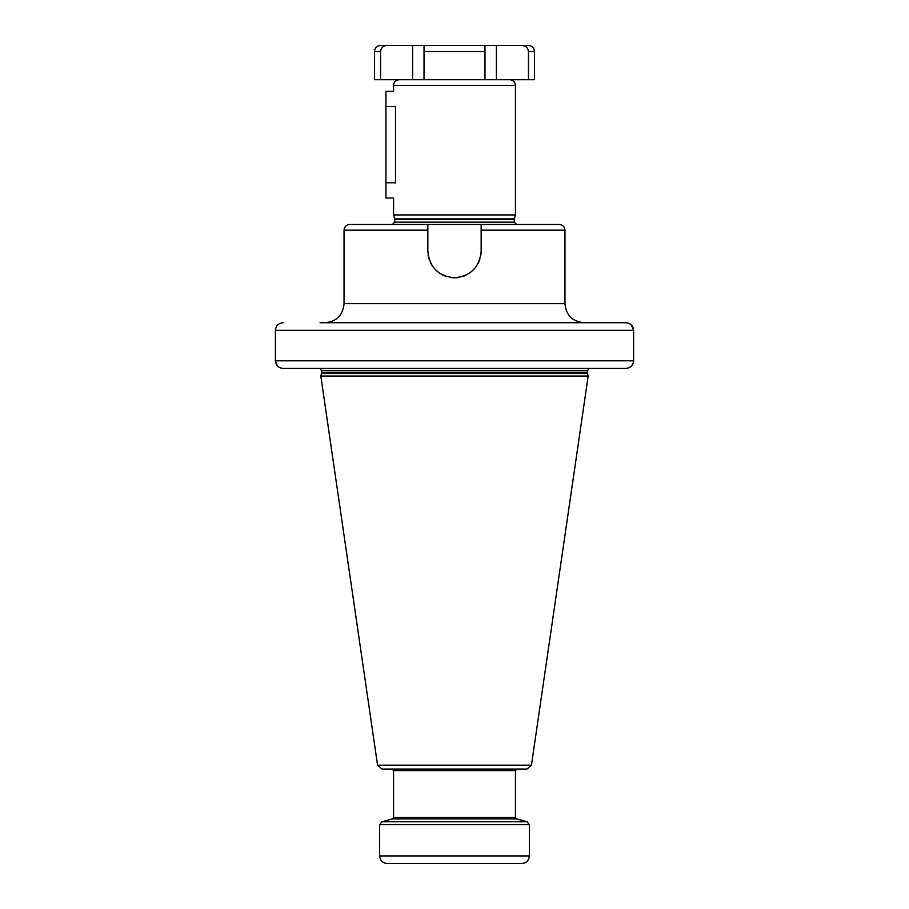 <?xml version="1.0" encoding="UTF-8"?>
<svg xmlns="http://www.w3.org/2000/svg" width="909" height="909" viewBox="0 0 909 909"><rect width="100%" height="100%" fill="white"/><g stroke="black" fill="none" stroke-linecap="round" stroke-linejoin="round"><path stroke-width="1.36" d="M454.5 277.779C438.32 276.177 429.434 267.28 427.844 251.123L427.844 224.455L559.24 224.455C562.705 224.796 564.614 226.705 564.955 230.17L481.156 230.17L481.156 251.123C479.566 267.28 470.68 276.166 454.5 277.779M428.162 255.236A26.656 26.656 0 0 0 429.116 259.281M430.707 263.156A26.656 26.656 0 0 0 432.9 266.746M438.865 272.711A26.656 26.656 0 0 0 439.547 273.189M442.456 274.904A26.656 26.656 0 0 0 446.33 276.495M450.375 277.461A26.656 26.656 0 0 0 458.625 277.461M462.67 276.495A26.656 26.656 0 0 0 466.544 274.904M476.1 266.746A26.656 26.656 0 0 0 476.668 265.928M478.293 263.156A26.656 26.656 0 0 0 479.884 259.281M480.838 255.236A26.656 26.656 0 0 0 481.156 251.123M427.844 230.17L344.045 230.17C344.386 226.705 346.295 224.796 349.76 224.455L427.844 224.455M516.585 224.455L514.301 222.171L394.699 222.171L394.699 219.501L514.301 219.501L514.369 218.91L394.631 218.91L393.563 214.933L515.437 214.933L515.437 85.446L393.563 85.446C393.904 81.969 395.801 80.072 399.278 79.731M395.495 106.387C393.392 86.741 393.392 86.741 395.495 106.387L395.495 182.948C393.392 202.582 393.392 202.582 395.495 182.948M393.563 214.933L393.608 197.992L385.939 197.992L385.939 182.754L395.495 182.754M528.447 79.731L528.447 51.54L534.481 51.54L534.481 79.731L374.519 79.731L374.519 51.54C374.883 47.847 376.905 45.814 380.61 45.45L412.606 45.45L412.606 79.731M484.974 79.731L484.974 45.45L424.026 45.45L424.026 79.731L424.026 45.45L412.606 45.45M380.553 79.731L380.553 51.54C381.019 47.757 383.234 45.723 387.189 45.45M534.481 51.54C534.117 47.847 532.095 45.814 528.39 45.45L484.974 45.45L484.974 51.54L424.026 51.54M521.811 45.45C525.777 45.734 527.993 47.757 528.447 51.54L528.447 51.483M523.141 45.575L521.959 45.45M380.701 50.256L380.553 51.449M393.608 91.343L385.939 91.343L385.939 182.754M481.156 224.455L481.156 230.17M631.494 325.149L633.607 330.342C633.141 325.717 630.505 323.172 625.699 322.718L320.059 322.718M625.699 322.718L588.941 322.718M277.506 365.986L275.393 360.805C275.859 365.429 278.495 367.975 283.301 368.429L454.5 368.429M283.301 322.718C278.495 323.172 275.859 325.717 275.393 330.342L275.393 360.805L275.472 329.24M283.301 368.429L625.699 368.429C630.505 367.975 633.141 365.429 633.607 360.805L633.607 330.342L275.393 330.342M275.393 360.805L633.607 360.805L633.528 361.907M625.699 368.429L588.941 368.429M321.502 373.485L320.82 376.042L588.18 376.042L587.498 373.485L321.502 373.485L321.581 370.713L587.419 370.713L588.941 368.554M531.435 765.185L377.565 765.185L382.087 769.094L526.913 769.094L531.435 765.185L588.18 376.042M454.5 769.094L414.504 769.094M515.437 770.616L515.437 817.441L393.563 817.441L393.563 770.616L515.437 770.616L516.96 769.094L494.496 769.094M379.655 855.937L529.345 855.937C528.89 860.562 526.345 863.096 521.721 863.55L387.279 863.55C382.655 863.096 380.11 860.562 379.655 855.937L379.655 824.668L529.345 824.668L527.084 821.725L381.916 821.725L379.655 824.668M509.722 863.55L454.5 863.55M564.955 230.17L564.955 303.674L344.045 303.674L344.045 230.17M380.553 51.54L374.519 51.54M496.394 45.45L496.394 79.731M385.939 106.58L395.495 106.58M321.581 372.895L587.419 372.895L587.419 370.713M515.437 817.441L516.573 818.907L392.427 818.907L393.563 817.441M394.699 222.171L392.415 224.455M514.301 222.171L514.301 219.501M394.699 219.501L394.631 218.91M514.369 218.91L515.437 214.933M393.563 91.15L393.563 85.446M515.437 85.446C515.096 81.969 513.199 80.072 509.722 79.731M564.955 303.674C566.08 315.241 572.431 321.593 583.998 322.718M320.059 368.554L321.581 370.713M587.419 372.895L587.498 373.485M377.565 765.185L320.82 376.042M393.563 770.616L392.04 769.094M516.573 818.907L527.084 821.725M392.427 818.907L381.916 821.725M529.345 855.937L529.345 824.668M344.045 303.674C342.92 315.241 336.569 321.593 325.002 322.718"/></g></svg>
